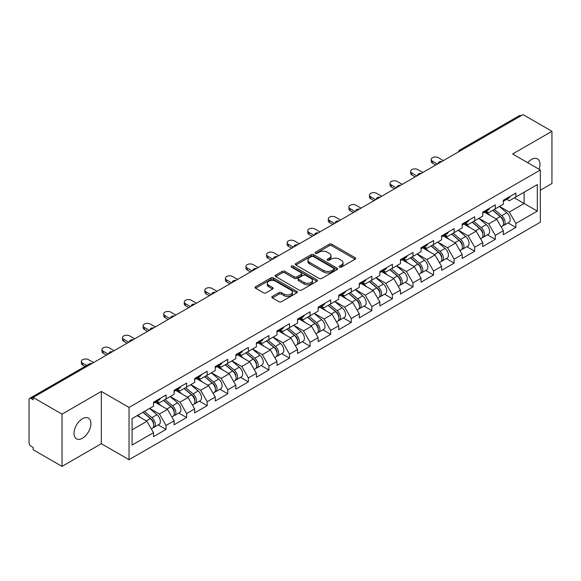 <?xml version="1.0" encoding="UTF-8"?>
<svg xmlns="http://www.w3.org/2000/svg" width="581" height="581" viewBox="0 0 581 581"><rect width="100%" height="100%" fill="white"/><g stroke="black" fill="none" stroke-linecap="round" stroke-linejoin="round"><path stroke-width="0.87" d="M339.544 267.144A1.278 0.741 0 0 0 341.352 267.144L355.114 259.199A1.83 1.06 0 0 0 355.652 258.451A1.83 1.06 0 0 0 355.114 257.703L331.809 244.245A1.83 1.06 0 0 0 329.216 244.245L315.461 252.19A1.278 0.741 0 0 0 315.084 252.713A1.278 0.741 0 0 0 315.461 253.236A1.278 0.741 0 0 0 317.27 253.236L319.049 252.212A5.861 3.384 0 0 1 327.335 252.212L329.282 253.331A5.861 3.384 0 0 1 330.996 255.72A5.861 3.384 0 0 1 329.282 258.117L327.502 259.141A1.278 0.741 0 0 0 327.125 259.663A1.278 0.741 0 0 0 327.502 260.186A1.278 0.741 0 0 0 329.311 260.186L331.097 259.162A5.861 3.384 0 0 1 339.384 259.162L341.323 260.281A5.861 3.384 0 0 1 343.037 262.677A5.861 3.384 0 0 1 341.323 265.067L339.544 266.098A1.278 0.741 0 0 0 339.166 266.621A1.278 0.741 0 0 0 339.544 267.144L339.544 266.098M82.473 418.712A11.94 6.892 -60 0 1 88.443 418.124A11.94 6.892 -60 0 1 90.273 427.689A11.94 6.892 -60 0 1 82.473 438.212A11.94 6.892 -60 0 1 76.503 438.8A11.94 6.892 -60 0 1 74.673 429.236A11.94 6.892 -60 0 1 82.473 418.712M527.715 162.687A11.94 6.892 -60 0 1 531.506 159.47A11.94 6.892 -60 0 1 537.476 158.874A11.94 6.892 -60 0 1 539.052 169.231M272.373 296.426A1.83 1.06 0 0 0 271.835 297.174A1.83 1.06 0 0 0 272.373 297.922L278.916 301.699A1.83 1.06 0 0 0 281.502 301.699L296.782 292.875A1.83 1.06 0 0 0 297.319 292.127A1.83 1.06 0 0 0 296.782 291.379L273.477 277.921A1.83 1.06 0 0 0 270.884 277.921L255.604 286.745A1.83 1.06 0 0 0 255.074 287.493A1.83 1.06 0 0 0 255.604 288.241L263.505 292.802A1.83 1.06 0 0 0 266.098 292.802L272.634 289.026A1.83 1.06 0 0 0 273.172 288.278A1.83 1.06 0 0 0 272.634 287.53L268.72 285.271A4.895 2.825 0 0 1 267.282 283.267A4.895 2.825 0 0 1 270.303 280.659A4.895 2.825 0 0 1 275.641 281.269L290.987 290.13A4.895 2.825 0 0 1 292.425 292.127A4.895 2.825 0 0 1 289.396 294.741A4.895 2.825 0 0 1 284.058 294.124L281.502 292.65A1.83 1.06 0 0 0 278.916 292.65L272.373 296.426L272.373 297.922M101.341 391.449L62.029 414.144L33.139 397.462L523.06 114.61L551.95 131.291L512.638 153.987L540.345 169.979L129.04 407.441L101.341 391.449L101.341 443.695L129.04 459.687L129.04 407.441M319.18 278.444A1.83 1.06 0 0 0 321.772 278.444L337.053 269.628A1.83 1.06 0 0 0 337.583 268.88A1.83 1.06 0 0 0 337.053 268.131L313.74 254.674A1.83 1.06 0 0 0 311.155 254.674L295.874 263.498A1.83 1.06 0 0 0 295.337 264.246A1.83 1.06 0 0 0 295.874 264.994L319.18 278.444M291.923 267.42A1.278 0.741 0 0 1 293.223 267.601L293.223 266.076L316.914 279.759A1.83 1.06 0 0 1 317.451 280.507A1.83 1.06 0 0 1 316.914 281.248L301.633 290.072A1.83 1.06 0 0 1 299.048 290.072L275.743 276.614L282.279 272.867L282.279 271.349L275.743 275.118A1.83 1.06 0 0 0 275.205 275.866A1.83 1.06 0 0 0 275.743 276.614L275.743 275.118M282.279 272.867A1.83 1.06 0 0 1 284.872 272.867L284.872 271.349A1.83 1.06 0 0 0 282.279 271.349M284.872 271.349L294.32 276.803A1.83 1.06 0 0 0 296.913 276.803L301.248 274.297A1.83 1.06 0 0 0 301.786 273.549A1.83 1.06 0 0 0 301.248 272.801L291.408 267.122A1.278 0.741 0 0 1 291.03 266.599A1.278 0.741 0 0 1 291.822 265.916A1.278 0.741 0 0 1 293.223 266.076M129.04 459.687L540.345 222.225L540.345 169.979M158.214 424.893L166.043 429.417L166.043 425.452L159.448 414.028L149.68 408.392M166.043 429.417L153.507 436.651L153.507 432.685L132.076 445.068L132.076 418.56L153.507 406.184L153.507 402.226L166.043 394.993L166.043 398.951L174.089 394.303L174.089 390.345L186.617 383.111L186.617 387.069L194.664 382.421L194.664 378.463L207.199 371.23L207.199 375.188L215.246 370.54L215.246 366.582L227.774 359.349L227.774 363.307L235.821 358.659L235.821 354.7L248.356 347.467L248.356 351.425L256.403 346.784L256.403 342.819L268.93 335.586L268.93 339.544L276.977 334.903L276.977 330.938L289.512 323.704L289.512 327.662L297.559 323.021L297.559 319.056L310.087 311.823L310.087 315.788L318.134 311.14L318.134 307.182L330.669 299.941L330.669 303.907L338.716 299.259L338.716 295.301L351.244 288.06L351.244 292.025L359.29 287.377L359.29 283.419L371.825 276.178L371.825 280.144L379.872 275.496L379.872 271.538L392.4 264.304L392.4 268.262L400.447 263.614L400.447 259.656L412.982 252.423L412.982 256.381L421.029 251.733L421.029 247.775L433.557 240.541L433.557 244.499L441.604 239.851L441.604 235.893L454.139 228.66L454.139 232.618L462.185 227.97L462.185 224.012L474.713 216.778L474.713 220.736L482.76 216.096L482.76 212.13L495.295 204.897L495.295 208.855L503.342 204.214L503.342 200.249L515.87 193.015L515.87 196.974L537.309 184.598L537.309 211.106L515.87 223.482L509.276 212.058L499.515 206.422M508.048 222.922L515.87 227.44L515.87 223.482M515.87 227.44L503.342 234.673L503.342 230.715L495.295 235.363L488.701 223.939L478.933 218.303M487.466 234.804L495.295 239.321L495.295 235.363M495.295 239.321L482.76 246.555L482.76 242.597L474.713 247.245L468.119 235.821L458.358 230.185M466.892 246.685L474.713 251.203L474.713 247.245M474.713 251.203L462.185 258.436L462.185 254.478L454.139 259.126L447.544 247.702L437.776 242.066M446.31 258.567L454.139 263.084L454.139 259.126M454.139 263.084L441.604 270.318L441.604 266.359L433.557 271L426.962 259.576L417.202 253.941M425.735 270.448L433.557 274.966L433.557 271M433.557 274.966L421.029 282.199L421.029 278.241L412.982 282.882L406.388 271.458L396.62 265.822M405.153 282.322L412.982 286.847L412.982 282.882M412.982 286.847L400.447 294.08L400.447 290.122L392.4 294.763L385.806 283.339L376.045 277.703M384.578 294.204L392.4 298.728L392.4 294.763M392.4 298.728L379.872 305.962L379.872 302.004L371.825 306.645L365.231 295.221L355.463 289.585M363.996 306.085L371.825 310.603L371.825 306.645M371.825 310.603L359.29 317.843L359.29 313.878L351.244 318.526L344.649 307.102L334.888 301.466M343.422 317.967L351.244 322.484L351.244 318.526M351.244 322.484L338.716 329.725L338.716 325.759L330.669 330.407L324.075 318.984L314.306 313.348M322.84 329.848L330.669 334.365L330.669 330.407M330.669 334.365L318.134 341.606L318.134 337.641L310.087 342.289L303.493 330.865L293.732 325.229M302.265 341.73L310.087 346.247L310.087 342.289M310.087 346.247L297.559 353.48L297.559 349.522L289.512 354.17L282.918 342.746L273.15 337.111M281.683 353.611L289.512 358.128L289.512 354.17M289.512 358.128L276.977 365.362L276.977 361.404L268.93 366.052L262.336 354.628L252.575 348.992M261.109 365.493L268.93 370.01L268.93 366.052M268.93 370.01L256.403 377.243L256.403 373.285L248.356 377.933L241.761 366.509L231.993 360.874M240.527 377.374L248.356 381.891L248.356 377.933M248.356 381.891L235.821 389.125L235.821 385.167L227.774 389.815L221.179 378.391L211.419 372.755M219.952 389.255L227.774 393.773L227.774 389.815M227.774 393.773L215.246 401.006L215.246 397.048L207.199 401.689L200.605 390.265L190.837 384.629M199.37 401.137L207.199 405.654L207.199 401.689M207.199 405.654L194.664 412.888L194.664 408.93L186.617 413.57L180.023 402.146L170.262 396.511M178.795 413.011L186.617 417.536L186.617 413.57M186.617 417.536L174.089 424.769L174.089 420.811L166.043 425.452M156.892 401.282L159.448 402.756L166.043 398.951M159.448 414.028L167.495 409.387L155.178 402.277M174.089 420.811L167.495 409.387M177.474 389.408L180.023 390.875L186.617 387.069M180.023 402.146L188.07 397.506L175.76 390.396M194.664 408.93L188.07 397.506M198.048 377.527L200.605 378.994L207.199 375.188M200.605 390.265L208.652 385.624L196.334 378.514M215.246 397.048L208.652 385.624M218.63 365.645L221.179 367.112L227.774 363.307M221.179 378.391L229.226 373.743L216.916 366.633M235.821 385.167L229.226 373.743M239.205 353.764L241.761 355.238L248.356 351.425M241.761 366.509L249.808 361.861L237.491 354.751M256.403 373.285L249.808 361.861M259.787 341.882L262.336 343.356L268.93 339.544M262.336 354.628L270.383 349.98L258.073 342.87M276.977 361.404L270.383 349.98M280.362 330.001L282.918 331.475L289.512 327.662M282.918 342.746L290.965 338.098L278.648 330.988M297.559 349.522L290.965 338.098M300.943 318.119L303.493 319.594L310.087 315.788M303.493 330.865L311.539 326.217L299.23 319.107M318.134 337.641L311.539 326.217M321.518 306.238L324.075 307.712L330.669 303.907M324.075 318.984L332.121 314.336L319.804 307.233M338.716 325.759L332.121 314.336M342.1 294.356L344.649 295.831L351.244 292.025M344.649 307.102L352.696 302.454L340.386 295.351M359.29 313.878L352.696 302.454M362.675 282.475L365.231 283.949L371.825 280.144M365.231 295.221L373.278 290.573L360.961 283.47M379.872 302.004L373.278 290.573M383.257 270.601L385.806 272.068L392.4 268.262M385.806 283.339L393.853 278.698L381.543 271.588M400.447 290.122L393.853 278.698M403.831 258.719L406.388 260.186L412.982 256.381M406.388 271.458L414.435 266.817L402.117 259.707M421.029 278.241L414.435 266.817M424.413 246.838L426.962 248.305L433.557 244.499M426.962 259.576L435.009 254.936L422.699 247.826M441.604 266.359L435.009 254.936M444.988 234.956L447.544 236.431L454.139 232.618M447.544 247.702L455.591 243.054L443.274 235.944M462.185 254.478L455.591 243.054M465.57 223.075L468.119 224.549L474.713 220.736M468.119 235.821L476.166 231.173L463.856 224.063M482.76 242.597L476.166 231.173M486.144 211.194L488.701 212.668L495.295 208.855M488.701 223.939L496.748 219.291L484.431 212.181M503.342 230.715L496.748 219.291M521.084 115.75L461.329 150.254M460.486 150.74A2.796 1.612 120 0 1 461.198 150.174A2.796 1.612 60 0 0 459.796 150.036L519.552 115.539A2.796 1.612 60 0 1 520.954 115.677M506.726 199.312L509.276 200.786L515.87 196.974M524.113 192.217L537.309 184.598M509.276 212.058L524.12 203.488L524.12 192.217M514.352 197.852L537.309 211.106M540.345 190.234L551.95 183.538L551.95 131.291M62.029 414.144L62.029 466.39L33.139 449.709L33.139 447.428L31.025 446.208A2.796 1.612 -120 0 1 29.05 442.78L29.05 399.67A2.796 1.612 -120 0 1 29.631 398.392A2.796 1.612 -120 0 1 31.025 398.53L33.139 399.75L33.139 397.462M62.029 466.39L101.341 443.695M132.076 429.831L146.913 421.261L137.152 415.626M153.507 432.685L146.913 421.261M340.052 267.325L341.323 266.592A5.861 3.384 0 0 0 343.037 264.195L343.037 262.677M330.996 255.72L330.996 257.245A5.861 3.384 0 0 1 329.282 259.634L328.011 260.368M355.114 257.703L355.114 259.199L331.809 245.77A1.83 1.06 0 0 0 329.216 245.77L315.97 253.418M337.024 269.642L313.74 256.199A1.83 1.06 0 0 0 311.155 256.199L295.896 265.009M333.814 269.402A1.278 0.741 0 0 0 334.191 268.88A1.278 0.741 0 0 0 333.814 268.357L313.355 256.548A1.278 0.741 0 0 0 311.539 256.548L309.666 257.63A5.861 3.384 0 0 0 307.952 260.019A5.861 3.384 0 0 0 309.666 262.416L323.646 270.485A5.861 3.384 0 0 0 331.933 270.485L333.814 269.402L333.814 270.928A1.278 0.741 0 0 0 334.191 270.405L334.191 268.88M307.952 260.019L307.952 261.544A5.861 3.384 0 0 0 309.666 263.934L309.666 262.416M333.814 270.928L331.933 272.01A5.861 3.384 0 0 1 323.646 272.01L309.666 263.934M284.872 272.867L294.32 278.328A1.83 1.06 0 0 0 296.913 278.328L301.248 275.822A1.83 1.06 0 0 0 301.786 275.074L301.786 273.549M293.223 267.601L316.892 281.262M304.132 282.468A4.895 2.825 0 0 0 309.47 283.078A4.895 2.825 0 0 0 312.491 280.463A4.895 2.825 0 0 0 311.06 278.466L305.65 275.343A1.83 1.06 0 0 0 303.064 275.343L298.721 277.849A1.83 1.06 0 0 0 298.191 278.597A1.83 1.06 0 0 0 298.721 279.345L304.132 282.468L304.132 283.986A4.895 2.825 0 0 0 309.47 284.603A4.895 2.825 0 0 0 312.491 281.988L312.491 280.463M298.191 278.597L298.191 280.122A1.83 1.06 0 0 0 298.721 280.87L298.721 279.345M304.132 283.986L298.721 280.87M292.425 292.127L292.425 293.652A4.895 2.825 0 0 1 289.396 296.266A4.895 2.825 0 0 1 284.058 295.649L281.502 294.175A1.83 1.06 0 0 0 278.916 294.175L272.402 297.937M267.282 283.267L267.282 284.792A4.895 2.825 0 0 0 268.72 286.789L268.72 285.271M272.612 289.04L268.72 286.789M296.76 292.889L273.477 279.446A1.83 1.06 0 0 0 270.884 279.446L255.633 288.256M501.773 217.773L500.844 217.243M502.95 225.624A6.159 3.551 -120 0 0 503.843 225.348A6.159 3.551 -120 0 0 504.954 221.041A6.159 3.551 -120 0 0 501.744 215.682L494.322 209.421M503.843 225.348L508.927 222.414A6.159 3.551 -120 0 0 510.031 218.115A6.159 3.551 -120 0 0 506.828 212.748L499.399 206.487M492.891 210.242L501.359 217.388A3.733 2.157 60 0 1 503.378 221.986M501.142 226.91L502.26 226.263A6.159 3.551 -120 0 0 503.371 221.957A6.159 3.551 -120 0 0 500.161 216.597L492.739 210.329M490.596 215.74L485.585 211.513M443.383 160.61L438.372 157.72A4.198 2.426 0 0 0 433.796 157.19A4.198 2.426 0 0 0 431.211 159.434A4.198 2.426 0 0 0 432.438 161.148L432.438 163.123A4.198 2.426 180 0 1 431.211 161.409L431.211 159.434M435.735 165.026L432.438 163.123M504.991 199.298A6.159 3.551 60 0 1 503.843 200.975A6.159 3.551 60 0 1 503.342 201.186M510.067 196.363A6.159 3.551 60 0 1 508.927 198.041L503.843 200.975M437.449 164.038L432.438 161.148M481.191 229.655L480.269 229.125M482.375 237.506A6.159 3.551 -120 0 0 483.269 237.23A6.159 3.551 -120 0 0 484.372 232.923A6.159 3.551 -120 0 0 481.17 227.563L473.747 221.296M483.269 237.23L488.345 234.296A6.159 3.551 -120 0 0 489.456 229.996A6.159 3.551 -120 0 0 486.246 224.629L478.824 218.369M472.317 222.124L480.785 229.27A3.733 2.157 60 0 1 482.796 233.867M480.567 238.791L481.685 238.145A6.159 3.551 -120 0 0 482.789 233.838A6.159 3.551 -120 0 0 479.586 228.478L472.164 222.211M470.022 227.621L465.011 223.394M460.617 241.536L459.687 241.006M461.793 249.387A6.159 3.551 -120 0 0 462.687 249.111A6.159 3.551 -120 0 0 463.798 244.804A6.159 3.551 -120 0 0 460.588 239.445L453.165 233.177M462.687 249.111L467.77 246.177A6.159 3.551 -120 0 0 468.874 241.878A6.159 3.551 -120 0 0 465.671 236.511L458.242 230.25M451.735 234.005L460.203 241.151A3.733 2.157 60 0 1 462.222 245.748M459.985 250.672L461.103 250.019A6.159 3.551 -120 0 0 462.215 245.719A6.159 3.551 -120 0 0 459.005 240.36L451.582 234.092M449.44 239.503L444.429 235.276M440.035 253.418L439.113 252.888M441.219 261.268A6.159 3.551 -120 0 0 442.112 260.992A6.159 3.551 -120 0 0 443.216 256.686A6.159 3.551 -120 0 0 440.013 251.326L432.591 245.059M442.112 260.992L447.188 258.058A6.159 3.551 -120 0 0 448.3 253.752A6.159 3.551 -120 0 0 445.09 248.392L437.667 242.132M431.16 245.886L439.628 253.033A3.733 2.157 60 0 1 441.64 257.63M439.41 262.547L440.529 261.9A6.159 3.551 -120 0 0 441.633 257.601A6.159 3.551 -120 0 0 438.43 252.241L431.008 245.974M428.865 251.384L423.854 247.157M419.46 265.299L418.531 264.769M420.637 273.15A6.159 3.551 -120 0 0 421.53 272.867A6.159 3.551 -120 0 0 422.641 268.567A6.159 3.551 -120 0 0 419.431 263.208L412.009 256.94M421.53 272.867L426.614 269.94A6.159 3.551 -120 0 0 427.718 265.633A6.159 3.551 -120 0 0 424.515 260.273L417.085 254.006M410.578 257.768L419.046 264.914A3.733 2.157 60 0 1 421.065 269.511M418.828 274.428L419.947 273.782A6.159 3.551 -120 0 0 421.058 269.482A6.159 3.551 -120 0 0 417.848 264.123L410.426 257.855M408.283 263.266L403.272 259.039M398.878 277.181L397.956 276.65M400.062 285.031A6.159 3.551 -120 0 0 400.955 284.748A6.159 3.551 -120 0 0 402.059 280.449A6.159 3.551 -120 0 0 398.856 275.089L391.434 268.821M400.955 284.748L406.032 281.821A6.159 3.551 -120 0 0 407.143 277.515A6.159 3.551 -120 0 0 403.933 272.155L396.511 265.887M390.004 269.649L398.472 276.796A3.733 2.157 60 0 1 400.483 281.393M398.254 286.31L399.372 285.663A6.159 3.551 -120 0 0 400.476 281.364A6.159 3.551 -120 0 0 397.273 275.997L389.851 269.737M387.709 275.147L382.697 270.92M422.808 172.492L417.797 169.601A4.198 2.426 0 0 0 413.222 169.071A4.198 2.426 0 0 0 410.629 171.308A4.198 2.426 0 0 0 411.856 173.022L411.856 175.004A4.198 2.426 180 0 1 410.629 173.291L410.629 171.308M415.154 176.907L411.856 175.004M484.416 211.179A6.159 3.551 60 0 1 483.269 212.857A6.159 3.551 60 0 1 482.76 213.067M489.492 208.245A6.159 3.551 60 0 1 488.345 209.923L483.269 212.857M416.875 175.92L411.856 173.022M402.226 184.373L397.215 181.475A4.198 2.426 0 0 0 392.64 180.952A4.198 2.426 0 0 0 390.054 183.189A4.198 2.426 0 0 0 391.282 184.903L391.282 186.886A4.198 2.426 180 0 1 390.054 185.172L390.054 183.189M394.579 188.789L391.282 186.886M463.834 223.06A6.159 3.551 60 0 1 462.687 224.738A6.159 3.551 60 0 1 462.185 224.949M468.911 220.126A6.159 3.551 60 0 1 467.77 221.804L462.687 224.738M396.293 187.801L391.282 184.903M381.652 196.255L376.641 193.357A4.198 2.426 0 0 0 372.065 192.834A4.198 2.426 0 0 0 369.472 195.071A4.198 2.426 0 0 0 370.7 196.785L370.7 198.767A4.198 2.426 180 0 1 369.472 197.053L369.472 195.071M373.997 200.67L370.7 198.767M443.259 234.942A6.159 3.551 60 0 1 442.112 236.62A6.159 3.551 60 0 1 441.604 236.83M448.336 232.008A6.159 3.551 60 0 1 447.188 233.685L442.112 236.62M375.718 199.682L370.7 196.785M361.07 208.136L356.059 205.238A4.198 2.426 0 0 0 351.483 204.715A4.198 2.426 0 0 0 348.898 206.952A4.198 2.426 0 0 0 350.125 208.666L350.125 210.649A4.198 2.426 180 0 1 348.898 208.935L348.898 206.952M353.422 212.552L350.125 210.649M422.677 246.823A6.159 3.551 60 0 1 421.53 248.501A6.159 3.551 60 0 1 421.029 248.704M427.754 243.889A6.159 3.551 60 0 1 426.614 245.567L421.53 248.501M355.136 211.564L350.125 208.666M340.495 220.017L335.484 217.12A4.198 2.426 0 0 0 330.909 216.597A4.198 2.426 0 0 0 328.316 218.834A4.198 2.426 0 0 0 329.543 220.548L329.543 222.53A4.198 2.426 180 0 1 328.316 220.816L328.316 218.834M332.84 224.433L329.543 222.53M402.103 258.705A6.159 3.551 60 0 1 400.955 260.382A6.159 3.551 60 0 1 400.447 260.586M407.179 255.771A6.159 3.551 60 0 1 406.032 257.448L400.955 260.382M334.562 223.445L329.543 220.548M378.304 289.062L377.374 288.525M379.48 296.906A6.159 3.551 -120 0 0 380.373 296.63A6.159 3.551 -120 0 0 381.485 292.33A6.159 3.551 -120 0 0 378.275 286.963L370.852 280.703M380.373 296.63L385.457 293.703A6.159 3.551 -120 0 0 386.561 289.396A6.159 3.551 -120 0 0 383.358 284.036L375.929 277.769M369.422 281.531L377.89 288.677A3.733 2.157 60 0 1 379.909 293.274M377.672 298.191L378.79 297.545A6.159 3.551 -120 0 0 379.901 293.245A6.159 3.551 -120 0 0 376.691 287.878L369.269 281.618M367.127 287.029L362.116 282.802M319.913 231.899L314.902 229.001A4.198 2.426 0 0 0 310.327 228.478A4.198 2.426 0 0 0 307.741 230.715A4.198 2.426 0 0 0 308.969 232.429L308.969 234.412A4.198 2.426 180 0 1 307.741 232.698L307.741 230.715M312.266 236.314L308.969 234.412M381.521 270.586A6.159 3.551 60 0 1 380.373 272.257A6.159 3.551 60 0 1 379.872 272.467M386.597 267.652A6.159 3.551 60 0 1 385.457 269.33L380.373 272.257M313.98 235.32L308.969 232.429M357.722 300.943L356.799 300.406M358.905 308.787A6.159 3.551 -120 0 0 359.799 308.511A6.159 3.551 -120 0 0 360.903 304.212A6.159 3.551 -120 0 0 357.7 298.845L350.278 292.584M359.799 308.511L364.875 305.577A6.159 3.551 -120 0 0 365.986 301.278A6.159 3.551 -120 0 0 362.776 295.918L355.354 289.65M348.847 293.412L357.315 300.551A3.733 2.157 60 0 1 359.327 305.148M357.097 310.072L358.216 309.426A6.159 3.551 -120 0 0 359.319 305.127A6.159 3.551 -120 0 0 356.117 299.76L348.694 293.499M346.552 298.91L341.541 294.683M299.338 243.773L294.327 240.883A4.198 2.426 0 0 0 289.752 240.36A4.198 2.426 0 0 0 287.159 242.597A4.198 2.426 0 0 0 288.387 244.31L288.387 246.293A4.198 2.426 180 0 1 287.159 244.579L287.159 242.597M291.684 248.196L288.387 246.293M360.946 282.46A6.159 3.551 60 0 1 359.799 284.138A6.159 3.551 60 0 1 359.29 284.349M366.023 279.534A6.159 3.551 60 0 1 364.875 281.211L359.799 284.138M293.405 247.201L288.387 244.31M337.147 312.825L336.217 312.287M338.324 320.668A6.159 3.551 -120 0 0 339.217 320.392A6.159 3.551 -120 0 0 340.328 316.093A6.159 3.551 -120 0 0 337.118 310.726L329.696 304.466M339.217 320.392L344.301 317.458A6.159 3.551 -120 0 0 345.404 313.159A6.159 3.551 -120 0 0 342.202 307.799L334.772 301.532M328.265 305.294L336.733 312.433A3.733 2.157 60 0 1 338.752 317.03M336.515 321.954L337.634 321.308A6.159 3.551 -120 0 0 338.745 317.008A6.159 3.551 -120 0 0 335.535 311.641L328.112 305.381M325.97 310.791L320.959 306.565M278.757 255.655L273.745 252.764A4.198 2.426 0 0 0 269.17 252.241A4.198 2.426 0 0 0 266.585 254.478A4.198 2.426 0 0 0 267.812 256.192L267.812 258.167A4.198 2.426 180 0 1 266.585 256.453L266.585 254.478M271.109 260.077L267.812 258.167M340.364 294.342A6.159 3.551 60 0 1 339.217 296.019A6.159 3.551 60 0 1 338.716 296.23M345.441 291.415A6.159 3.551 60 0 1 344.301 293.093L339.217 296.019M272.823 259.082L267.812 256.192M316.565 324.706L315.643 324.169M317.749 332.55A6.159 3.551 -120 0 0 318.642 332.274A6.159 3.551 -120 0 0 319.746 327.974A6.159 3.551 -120 0 0 316.543 322.608L309.121 316.347M318.642 332.274L323.719 329.34A6.159 3.551 -120 0 0 324.83 325.04A6.159 3.551 -120 0 0 321.62 319.673L314.198 313.413M307.69 317.168L316.158 324.314A3.733 2.157 60 0 1 318.17 328.911M315.941 333.835L317.059 333.189A6.159 3.551 -120 0 0 318.163 328.882A6.159 3.551 -120 0 0 314.96 323.523L307.538 317.262M305.395 322.673L300.384 318.446M258.182 267.536L253.171 264.645A4.198 2.426 0 0 0 248.595 264.115A4.198 2.426 0 0 0 246.003 266.359A4.198 2.426 0 0 0 247.23 268.073L247.23 270.049A4.198 2.426 180 0 1 246.003 268.335L246.003 266.359M250.527 271.952L247.23 270.049M319.79 306.223A6.159 3.551 60 0 1 318.642 307.901A6.159 3.551 60 0 1 318.134 308.112M324.866 303.289A6.159 3.551 60 0 1 323.719 304.967L318.642 307.901M252.248 270.964L247.23 268.073M295.99 336.581L295.061 336.05M297.167 344.431A6.159 3.551 -120 0 0 298.06 344.155A6.159 3.551 -120 0 0 299.171 339.856A6.159 3.551 -120 0 0 295.961 334.489L288.539 328.229M298.06 344.155L303.144 341.221A6.159 3.551 -120 0 0 304.248 336.922A6.159 3.551 -120 0 0 301.045 331.555L293.616 325.295M287.108 329.049L295.576 336.196A3.733 2.157 60 0 1 297.595 340.793M295.359 345.717L296.477 345.07A6.159 3.551 -120 0 0 297.588 340.764A6.159 3.551 -120 0 0 294.378 335.404L286.956 329.136M284.813 334.554L279.802 330.328M237.6 279.417L232.589 276.527A4.198 2.426 0 0 0 228.013 275.997A4.198 2.426 0 0 0 225.428 278.241A4.198 2.426 0 0 0 226.655 279.955L226.655 281.93A4.198 2.426 180 0 1 225.428 280.216L225.428 278.241M229.953 283.833L226.655 281.93M299.208 318.105A6.159 3.551 60 0 1 298.06 319.782A6.159 3.551 60 0 1 297.559 319.993M304.284 315.171A6.159 3.551 60 0 1 303.144 316.848L298.06 319.782M231.666 282.845L226.655 279.955M275.409 348.462L274.486 347.932M276.592 356.313A6.159 3.551 -120 0 0 277.486 356.037A6.159 3.551 -120 0 0 278.589 351.73A6.159 3.551 -120 0 0 275.387 346.37L267.964 340.11M277.486 356.037L282.562 353.103A6.159 3.551 -120 0 0 283.673 348.803A6.159 3.551 -120 0 0 280.463 343.436L273.041 337.176M266.534 340.931L275.002 348.077A3.733 2.157 60 0 1 277.014 352.674M274.784 357.598L275.902 356.952A6.159 3.551 -120 0 0 277.006 352.645A6.159 3.551 -120 0 0 273.804 347.285L266.381 341.018M264.239 346.429L259.228 342.202M217.025 291.299L212.014 288.408A4.198 2.426 0 0 0 207.439 287.878A4.198 2.426 0 0 0 204.846 290.122A4.198 2.426 0 0 0 206.073 291.829L206.073 293.812A4.198 2.426 180 0 1 204.846 292.098L204.846 290.122M209.371 295.714L206.073 293.812M278.633 329.986A6.159 3.551 60 0 1 277.486 331.664A6.159 3.551 60 0 1 276.977 331.874M283.71 327.052A6.159 3.551 60 0 1 282.562 328.73L277.486 331.664M211.092 294.727L206.073 291.829M254.834 360.343L253.904 359.813M256.01 368.194A6.159 3.551 -120 0 0 256.904 367.918A6.159 3.551 -120 0 0 258.015 363.612A6.159 3.551 -120 0 0 254.805 358.252L247.383 351.984M256.904 367.918L261.987 364.984A6.159 3.551 -120 0 0 263.091 360.685A6.159 3.551 -120 0 0 259.889 355.318L252.459 349.058M245.952 352.812L254.42 359.959A3.733 2.157 60 0 1 256.439 364.556M254.202 369.48L255.32 368.833A6.159 3.551 -120 0 0 256.432 364.527A6.159 3.551 -120 0 0 253.222 359.167L245.799 352.899M243.657 358.31L238.646 354.083M196.443 303.18L191.432 300.29A4.198 2.426 0 0 0 186.857 299.76A4.198 2.426 0 0 0 184.271 301.997A4.198 2.426 0 0 0 185.499 303.71L185.499 305.693A4.198 2.426 180 0 1 184.271 303.979L184.271 301.997M188.796 307.596L185.499 305.693M258.051 341.868A6.159 3.551 60 0 1 256.904 343.545A6.159 3.551 60 0 1 256.403 343.756M263.128 338.934A6.159 3.551 60 0 1 261.987 340.611L256.904 343.545M190.51 306.608L185.499 303.71M234.252 372.225L233.33 371.695M235.436 380.076A6.159 3.551 -120 0 0 236.329 379.8A6.159 3.551 -120 0 0 237.433 375.493A6.159 3.551 -120 0 0 234.23 370.133L226.808 363.866M236.329 379.8L241.405 376.866A6.159 3.551 -120 0 0 242.517 372.566A6.159 3.551 -120 0 0 239.307 367.199L231.884 360.939M225.377 364.694L233.845 371.84A3.733 2.157 60 0 1 235.857 376.437M233.627 381.361L234.746 380.708A6.159 3.551 -120 0 0 235.85 376.408A6.159 3.551 -120 0 0 232.647 371.048L225.225 364.781M223.082 370.191L218.071 365.965M175.869 315.062L170.858 312.164A4.198 2.426 0 0 0 166.282 311.641A4.198 2.426 0 0 0 163.689 313.878A4.198 2.426 0 0 0 164.917 315.592L164.917 317.575A4.198 2.426 180 0 1 163.689 315.861L163.689 313.878M168.214 319.477L164.917 317.575M237.476 353.749A6.159 3.551 60 0 1 236.329 355.427A6.159 3.551 60 0 1 235.821 355.637M242.553 350.815A6.159 3.551 60 0 1 241.405 352.493L236.329 355.427M169.935 318.49L164.917 315.592M213.677 384.106L212.748 383.576M214.854 391.957A6.159 3.551 -120 0 0 215.747 391.674A6.159 3.551 -120 0 0 216.858 387.374A6.159 3.551 -120 0 0 213.648 382.015L206.226 375.747M215.747 391.674L220.831 388.747A6.159 3.551 -120 0 0 221.935 384.44A6.159 3.551 -120 0 0 218.732 379.081L211.302 372.82M204.795 376.575L213.263 383.721A3.733 2.157 60 0 1 215.282 388.319M213.045 393.235L214.164 392.589A6.159 3.551 -120 0 0 215.275 388.29A6.159 3.551 -120 0 0 212.065 382.93L204.643 376.662M202.5 382.073L197.489 377.846M155.287 326.943L150.276 324.045A4.198 2.426 0 0 0 145.7 323.523A4.198 2.426 0 0 0 143.115 325.759A4.198 2.426 0 0 0 144.342 327.473L144.342 329.456A4.198 2.426 180 0 1 143.115 327.742L143.115 325.759M147.639 331.359L144.342 329.456M216.895 365.631A6.159 3.551 60 0 1 215.747 367.308A6.159 3.551 60 0 1 215.246 367.512M221.971 362.697A6.159 3.551 60 0 1 220.831 364.374L215.747 367.308M149.353 330.371L144.342 327.473M193.095 395.988L192.173 395.458M194.279 403.839A6.159 3.551 -120 0 0 195.172 403.555A6.159 3.551 -120 0 0 196.276 399.256A6.159 3.551 -120 0 0 193.074 393.896L185.651 387.629M195.172 403.555L200.249 400.629A6.159 3.551 -120 0 0 201.36 396.322A6.159 3.551 -120 0 0 198.15 390.962L190.728 384.695M184.221 388.457L192.689 395.603A3.733 2.157 60 0 1 194.7 400.2M192.471 405.117L193.589 404.47A6.159 3.551 -120 0 0 194.693 400.171A6.159 3.551 -120 0 0 191.49 394.804L184.068 388.544M181.926 393.954L176.914 389.728M134.712 338.825L129.701 335.927A4.198 2.426 0 0 0 125.126 335.404A4.198 2.426 0 0 0 122.533 337.641A4.198 2.426 0 0 0 123.76 339.355L123.76 341.337A4.198 2.426 180 0 1 122.533 339.624L122.533 337.641M127.057 343.24L123.76 341.337M196.32 377.512A6.159 3.551 60 0 1 195.172 379.19A6.159 3.551 60 0 1 194.664 379.393M201.396 374.578A6.159 3.551 60 0 1 200.249 376.256L195.172 379.19M128.779 342.253L123.76 339.355M172.521 407.869L171.591 407.339M173.697 415.72A6.159 3.551 -120 0 0 174.59 415.437A6.159 3.551 -120 0 0 175.702 411.137A6.159 3.551 -120 0 0 172.492 405.778L165.069 399.51M174.59 415.437L179.674 412.51A6.159 3.551 -120 0 0 180.778 408.203A6.159 3.551 -120 0 0 177.575 402.844L170.146 396.576M163.639 400.338L172.107 407.484A3.733 2.157 60 0 1 174.126 412.082M171.889 416.998L173.007 416.352A6.159 3.551 -120 0 0 174.118 412.052A6.159 3.551 -120 0 0 170.908 406.685L163.486 400.425M161.344 405.836L156.333 401.609M114.13 350.706L109.119 347.808A4.198 2.426 0 0 0 104.544 347.285A4.198 2.426 0 0 0 101.958 349.522A4.198 2.426 0 0 0 103.186 351.236L103.186 353.219A4.198 2.426 180 0 1 101.958 351.505L101.958 349.522M106.483 355.122L103.186 353.219M175.738 389.393A6.159 3.551 60 0 1 174.59 391.071A6.159 3.551 60 0 1 174.089 391.274M180.814 386.459A6.159 3.551 60 0 1 179.674 388.137L174.59 391.071M108.197 354.134L103.186 351.236M151.939 419.751L151.016 419.213M153.123 427.594A6.159 3.551 -120 0 0 154.016 427.318A6.159 3.551 -120 0 0 155.12 423.019A6.159 3.551 -120 0 0 151.917 417.652L144.487 411.392M154.016 427.318L159.092 424.384A6.159 3.551 -120 0 0 160.196 420.085A6.159 3.551 -120 0 0 156.993 414.725L149.571 408.458M143.064 412.219L151.532 419.366A3.733 2.157 60 0 1 153.544 423.956M151.314 428.88L152.433 428.233A6.159 3.551 -120 0 0 153.537 423.934A6.159 3.551 -120 0 0 150.334 418.567L142.911 412.307M140.769 417.717L137.828 415.241M93.556 362.588L88.544 359.69A4.198 2.426 0 0 0 83.969 359.167A4.198 2.426 0 0 0 81.376 361.404A4.198 2.426 0 0 0 82.604 363.118L82.604 365.1A4.198 2.426 180 0 1 81.376 363.386L81.376 361.404M84.949 366.451L82.604 365.1M155.163 401.268A6.159 3.551 60 0 1 154.016 402.945A6.159 3.551 60 0 1 153.507 403.156M160.24 398.341A6.159 3.551 60 0 1 159.092 400.018L154.016 402.945M86.671 365.464L82.604 363.118M90.919 364.105L31.025 398.53M91.493 363.771A2.796 1.612 -60 0 0 90.789 364.033A2.796 1.612 -120 0 0 89.387 363.895L29.631 398.392M439.904 162.622A2.796 1.612 120 0 1 440.616 162.055A2.796 1.612 -60 0 1 441.328 161.801M419.329 174.503A2.796 1.612 120 0 1 420.041 173.937A2.796 1.612 -60 0 1 420.746 173.683M398.748 186.385A2.796 1.612 120 0 1 399.459 185.818A2.796 1.612 -60 0 1 400.171 185.564M378.173 198.259A2.796 1.612 120 0 1 378.885 197.7A2.796 1.612 -60 0 1 379.589 197.446M357.591 210.14A2.796 1.612 120 0 1 358.303 209.581A2.796 1.612 -60 0 1 359.014 209.32M337.016 222.022A2.796 1.612 120 0 1 337.728 221.463A2.796 1.612 -60 0 1 338.433 221.201M316.434 233.903A2.796 1.612 120 0 1 317.146 233.344A2.796 1.612 -60 0 1 317.858 233.083M295.86 245.785A2.796 1.612 120 0 1 296.571 245.226A2.796 1.612 -60 0 1 297.276 244.964M275.278 257.666A2.796 1.612 120 0 1 275.99 257.107A2.796 1.612 -60 0 1 276.701 256.846M254.703 269.548A2.796 1.612 120 0 1 255.415 268.981A2.796 1.612 -60 0 1 256.119 268.727M234.121 281.429A2.796 1.612 120 0 1 234.833 280.863A2.796 1.612 -60 0 1 235.545 280.608M213.547 293.311A2.796 1.612 120 0 1 214.258 292.744A2.796 1.612 -60 0 1 214.963 292.49M192.965 305.192A2.796 1.612 120 0 1 193.676 304.626A2.796 1.612 -60 0 1 194.388 304.371M172.39 317.073A2.796 1.612 120 0 1 173.102 316.507A2.796 1.612 -60 0 1 173.806 316.253M151.808 328.948A2.796 1.612 120 0 1 152.52 328.388A2.796 1.612 -60 0 1 153.231 328.134M131.233 340.829A2.796 1.612 120 0 1 131.945 340.27A2.796 1.612 -60 0 1 132.65 340.008M110.651 352.711A2.796 1.612 120 0 1 111.363 352.151A2.796 1.612 -60 0 1 112.075 351.89M341.323 266.592L341.323 265.067M327.502 260.186L327.502 259.141M329.282 259.634L329.282 258.117M315.461 253.236L315.461 252.19M329.216 245.77L329.216 244.245M331.809 245.77L331.809 244.245M295.874 264.994L295.874 263.498M311.155 256.199L311.155 254.674M313.74 256.199L313.74 254.674M337.053 269.628L337.053 268.131M323.646 272.01L323.646 270.485M331.933 272.01L331.933 270.485M294.32 278.328L294.32 276.803M296.913 278.328L296.913 276.803M301.248 275.822L301.248 274.297M316.914 281.248L316.914 279.759M278.916 294.175L278.916 292.65M281.502 294.175L281.502 292.65M284.058 295.649L284.058 294.124M272.634 289.026L272.634 287.53M255.604 288.241L255.604 286.745M270.884 279.446L270.884 277.921M273.477 279.446L273.477 277.921M296.782 292.875L296.782 291.379M501.744 215.682L506.828 212.748M496.123 218.928L500.161 216.597M481.17 227.563L486.246 224.629M475.541 230.81L479.586 228.478M460.588 239.445L465.671 236.511M454.967 242.691L459.005 240.36M440.013 251.326L445.09 248.392M434.385 254.572L438.43 252.241M419.431 263.208L424.515 260.273M413.81 266.454L417.848 264.123M398.856 275.089L403.933 272.155M393.228 278.335L397.273 275.997M378.275 286.963L383.358 284.036M372.653 290.217L376.691 287.878M357.7 298.845L362.776 295.918M352.071 302.098L356.117 299.76M337.118 310.726L342.202 307.799M331.497 313.98L335.535 311.641M316.543 322.608L321.62 319.673M310.915 325.861L314.96 323.523M295.961 334.489L301.045 331.555M290.34 337.735L294.378 335.404M275.387 346.37L280.463 343.436M269.758 349.617L273.804 347.285M254.805 358.252L259.889 355.318M249.176 361.498L253.222 359.167M234.23 370.133L239.307 367.199M228.602 373.38L232.647 371.048M213.648 382.015L218.732 379.081M208.02 385.261L212.065 382.93M193.074 393.896L198.15 390.962M187.445 397.143L191.49 394.804M172.492 405.778L177.575 402.844M166.863 409.024L170.908 406.685M151.917 417.652L156.993 414.725M146.289 420.905L150.334 418.567M459.796 150.036A2.796 2.796 0 0 0 458.453 151.917M441.516 161.692A2.796 2.796 0 0 0 437.871 163.791M420.935 173.574A2.796 2.796 0 0 0 417.296 175.673M400.36 185.455A2.796 2.796 0 0 0 396.714 187.554M379.778 197.337A2.796 2.796 0 0 0 376.139 199.436M359.203 209.218A2.796 2.796 0 0 0 355.557 211.317M338.621 221.1A2.796 2.796 0 0 0 334.983 223.198M318.047 232.974A2.796 2.796 0 0 0 314.401 235.08M297.465 244.855A2.796 2.796 0 0 0 293.826 246.961M276.89 256.737A2.796 2.796 0 0 0 273.244 258.843M256.308 268.618A2.796 2.796 0 0 0 252.67 270.724M235.733 280.5A2.796 2.796 0 0 0 232.088 282.606M215.152 292.381A2.796 2.796 0 0 0 211.513 294.48M194.577 304.262A2.796 2.796 0 0 0 190.931 306.361M173.995 316.144A2.796 2.796 0 0 0 170.356 318.243M153.42 328.025A2.796 2.796 0 0 0 149.775 330.124M132.838 339.907A2.796 2.796 0 0 0 129.2 342.006M112.264 351.781A2.796 2.796 0 0 0 108.618 353.887M91.682 363.662A2.796 2.796 0 0 0 89.387 363.895"/></g></svg>
